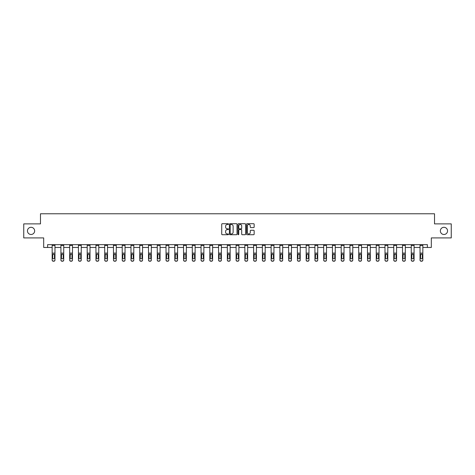<?xml version="1.0" encoding="UTF-8"?>
<svg xmlns="http://www.w3.org/2000/svg" width="475" height="475" viewBox="0 0 475 475"><rect width="100%" height="100%" fill="white"/><g stroke="black" fill="none" stroke-linecap="round" stroke-linejoin="round"><path stroke-width="0.71" d="M228.517 224.087A0.386 0.386 0 0 0 228.131 223.701L222.276 223.701A0.552 0.552 0 0 0 221.724 224.253L221.724 234.175A0.552 0.552 0 0 0 222.276 234.721L228.131 234.721A0.386 0.386 0 0 0 228.517 234.335A0.386 0.386 0 0 0 228.131 233.955L227.371 233.955A1.763 1.763 0 0 1 225.607 232.186L225.607 231.361A1.763 1.763 0 0 1 227.371 229.597L228.131 229.597A0.386 0.386 0 0 0 228.517 229.211A0.386 0.386 0 0 0 228.131 228.825L227.371 228.825A1.763 1.763 0 0 1 225.607 227.062L225.607 226.237A1.763 1.763 0 0 1 227.371 224.473L228.131 224.473A0.386 0.386 0 0 0 228.517 224.087M440.355 230.898A3.592 3.592 0 0 0 443.953 234.49A3.592 3.592 0 0 0 447.545 230.898A3.592 3.592 0 0 0 443.953 227.305A3.592 3.592 0 0 0 440.355 230.898M27.455 230.898A3.592 3.592 0 0 0 31.047 234.49A3.592 3.592 0 0 0 34.645 230.898A3.592 3.592 0 0 0 31.047 227.305A3.592 3.592 0 0 0 27.455 230.898M253.608 227.584A0.552 0.552 0 0 0 254.155 227.038L254.155 224.253A0.552 0.552 0 0 0 253.608 223.701L247.101 223.701A0.552 0.552 0 0 0 246.555 224.253L246.555 234.175A0.552 0.552 0 0 0 247.101 234.721L253.608 234.721A0.552 0.552 0 0 0 254.155 234.175L254.155 230.808A0.552 0.552 0 0 0 253.608 230.262L250.824 230.262A0.552 0.552 0 0 0 250.272 230.808L250.272 232.477A1.472 1.472 0 0 1 248.799 233.955A1.472 1.472 0 0 1 247.327 232.477L247.327 225.946A1.472 1.472 0 0 1 248.799 224.473A1.472 1.472 0 0 1 250.272 225.946L250.272 227.038A0.552 0.552 0 0 0 250.824 227.584L253.608 227.584M47.613 247.463L47.613 244.655L427.387 244.655L427.387 247.463L431.318 247.463L431.318 237.916L451.25 237.916L451.25 223.879L434.518 223.879L434.518 213.774L40.482 213.774L40.482 223.879L23.75 223.879L23.75 237.916L43.682 237.916L43.682 247.463L52.161 247.463M237.019 224.253A0.552 0.552 0 0 0 236.467 223.701L229.965 223.701A0.552 0.552 0 0 0 229.413 224.253L229.413 234.175A0.552 0.552 0 0 0 229.965 234.721L236.467 234.721A0.552 0.552 0 0 0 237.019 234.175L237.019 224.253M238.533 223.701L245.035 223.701A0.552 0.552 0 0 1 245.587 224.253L245.587 234.175A0.552 0.552 0 0 1 245.035 234.721L242.256 234.721A0.552 0.552 0 0 1 241.704 234.175L241.704 230.149A0.552 0.552 0 0 0 241.152 229.597L239.305 229.597A0.552 0.552 0 0 0 238.753 230.149L238.753 234.335A0.386 0.386 0 0 1 238.367 234.721A0.386 0.386 0 0 1 237.981 234.335L237.981 224.253A0.552 0.552 0 0 1 238.533 223.701M54.969 247.463L60.919 247.463M63.727 247.463L69.677 247.463M72.485 247.463L78.434 247.463M81.243 247.463L87.198 247.463M90.001 247.463L95.956 247.463M98.764 247.463L104.714 247.463M107.522 247.463L113.472 247.463M116.28 247.463L122.229 247.463M125.038 247.463L130.987 247.463M133.796 247.463L139.751 247.463M142.553 247.463L148.509 247.463M151.317 247.463L157.267 247.463M160.075 247.463L166.024 247.463M168.833 247.463L174.782 247.463M177.591 247.463L183.546 247.463M186.348 247.463L192.304 247.463M195.112 247.463L201.062 247.463M203.87 247.463L209.819 247.463M212.628 247.463L218.577 247.463M221.386 247.463L227.335 247.463M230.143 247.463L236.099 247.463M238.901 247.463L244.857 247.463M247.665 247.463L253.614 247.463M256.423 247.463L262.372 247.463M265.181 247.463L271.13 247.463M273.938 247.463L279.888 247.463M282.696 247.463L288.652 247.463M291.454 247.463L297.409 247.463M300.218 247.463L306.167 247.463M308.976 247.463L314.925 247.463M317.733 247.463L323.683 247.463M326.491 247.463L332.447 247.463M335.249 247.463L341.204 247.463M344.013 247.463L349.962 247.463M352.771 247.463L358.72 247.463M361.528 247.463L367.478 247.463M370.286 247.463L376.236 247.463M379.044 247.463L384.999 247.463M387.802 247.463L393.757 247.463M396.566 247.463L402.515 247.463M405.323 247.463L411.273 247.463M414.081 247.463L420.031 247.463M422.839 247.463L427.387 247.463M230.571 224.473A0.386 0.386 0 0 0 230.185 224.859L230.185 233.569A0.386 0.386 0 0 0 230.571 233.955L231.367 233.955A1.763 1.763 0 0 0 233.13 232.186L233.13 226.237A1.763 1.763 0 0 0 231.367 224.473L230.571 224.473M241.704 225.975A1.472 1.472 0 0 0 240.225 224.503A1.472 1.472 0 0 0 238.753 225.975L238.753 228.273A0.552 0.552 0 0 0 239.305 228.825L241.152 228.825A0.552 0.552 0 0 0 241.704 228.273L241.704 225.975M52.161 254.737L52.161 260.116A1.122 1.116 180 0 0 53.283 261.226L53.847 261.054A1.122 1.116 -0 0 0 54.969 259.938L54.969 260.116A1.122 1.116 180 0 1 53.847 261.226M54.465 257.931L54.465 254.974L54.465 257.931A0.897 0.891 180 0 1 53.562 258.822A0.897 0.891 180 0 0 54.465 257.931M52.666 258.109L52.666 257.931A0.897 0.891 180 0 0 53.562 258.822M52.666 257.931L52.767 254.558L53.562 254.072L54.364 254.558L53.562 254.072L52.666 254.903M52.161 259.938A1.122 1.116 -0 0 0 53.283 261.054L53.283 261.226A1.122 1.116 180 0 1 52.161 260.116L52.161 244.667L54.969 244.667L54.969 259.938M53.283 261.054L53.847 261.054M54.969 254.558L54.364 254.558L54.465 254.974M60.919 254.737L60.919 260.116A1.122 1.116 180 0 0 62.041 261.226L62.605 261.054A1.122 1.116 -0 0 0 63.727 259.938L63.727 260.116A1.122 1.116 180 0 1 62.605 261.226M63.223 257.931L63.223 254.974L63.223 257.931A0.897 0.891 180 0 1 62.32 258.822A0.897 0.891 180 0 0 63.223 257.931M61.423 258.109L61.423 257.931A0.897 0.891 180 0 0 62.32 258.822M61.423 257.931L61.524 254.558L62.32 254.072L63.122 254.558L62.32 254.072L61.423 254.903M69.677 254.737L69.677 260.116A1.122 1.116 180 0 0 70.799 261.226L71.363 261.054A1.122 1.116 -0 0 0 72.485 259.938L72.485 260.116A1.122 1.116 180 0 1 71.363 261.226M71.98 257.931L71.98 254.974L71.98 257.931A0.897 0.891 180 0 1 71.084 258.822A0.897 0.891 180 0 0 71.98 257.931M70.181 258.109L70.181 257.931A0.897 0.891 180 0 0 71.084 258.822M70.181 257.931L70.282 254.558L71.084 254.072L71.879 254.558L71.084 254.072L70.181 254.903M60.919 259.938A1.122 1.116 -0 0 0 62.041 261.054L62.041 261.226A1.122 1.116 180 0 1 60.919 260.116L60.919 244.667L63.727 244.667L63.727 259.938M62.041 261.054L62.605 261.054M63.727 254.558L63.122 254.558L63.223 254.974M69.677 259.938A1.122 1.116 -0 0 0 70.799 261.054L70.799 261.226A1.122 1.116 180 0 1 69.677 260.116L69.677 244.667L72.485 244.667L72.485 259.938M70.799 261.054L71.363 261.054M72.485 254.558L71.879 254.558L71.98 254.974M78.434 254.737L78.434 260.116A1.122 1.116 180 0 0 79.562 261.226L80.121 261.054A1.122 1.116 -0 0 0 81.243 259.938L81.243 260.116A1.122 1.116 180 0 1 80.121 261.226M80.738 257.931L80.738 254.974L80.738 257.931A0.897 0.891 180 0 1 79.842 258.822A0.897 0.891 180 0 0 80.738 257.931M78.945 258.109L78.945 257.931A0.897 0.891 180 0 0 79.842 258.822M78.945 257.931L79.04 254.558L79.842 254.072L80.637 254.558L79.842 254.072L78.945 254.903M87.198 254.737L87.198 260.116A1.122 1.116 180 0 0 88.32 261.226L88.878 261.054A1.122 1.116 -0 0 0 90.001 259.938L90.001 260.116A1.122 1.116 180 0 1 88.878 261.226M89.496 257.931L89.496 254.974L89.496 257.931A0.897 0.891 180 0 1 88.599 258.822A0.897 0.891 180 0 0 89.496 257.931M87.703 258.109L87.703 257.931A0.897 0.891 180 0 0 88.599 258.822M87.703 257.931L87.798 254.558L88.599 254.072L89.401 254.558L88.599 254.072L87.703 254.903M95.956 254.737L95.956 260.116A1.122 1.116 180 0 0 97.078 261.226L97.636 261.054A1.122 1.116 -0 0 0 98.764 259.938L98.764 260.116A1.122 1.116 180 0 1 97.636 261.226M98.254 257.931L98.254 254.974L98.254 257.931A0.897 0.891 180 0 1 97.357 258.822A0.897 0.891 180 0 0 98.254 257.931M96.461 258.109L96.461 257.931A0.897 0.891 180 0 0 97.357 258.822M96.461 257.931L96.562 254.558L97.357 254.072L98.159 254.558L97.357 254.072L96.461 254.903M78.434 259.938A1.122 1.116 -0 0 0 79.562 261.054L79.562 261.226A1.122 1.116 180 0 1 78.434 260.116L78.434 244.667L81.243 244.667L81.243 259.938M79.562 261.054L80.121 261.054M81.243 254.558L80.637 254.558L80.738 254.974M87.198 259.938A1.122 1.116 -0 0 0 88.32 261.054L88.32 261.226A1.122 1.116 180 0 1 87.198 260.116L87.198 244.667L90.001 244.667L90.001 259.938M88.32 261.054L88.878 261.054M90.001 254.558L89.401 254.558L89.496 254.974M95.956 259.938A1.122 1.116 -0 0 0 97.078 261.054L97.078 261.226A1.122 1.116 180 0 1 95.956 260.116L95.956 244.667L98.764 244.667L98.764 259.938M97.078 261.054L97.636 261.054M98.764 254.558L98.159 254.558L98.254 254.974M104.714 254.737L104.714 260.116A1.122 1.116 180 0 0 105.836 261.226A1.122 1.116 180 0 1 104.714 260.116L104.714 244.667L107.522 244.667L107.522 260.116A1.122 1.116 180 0 1 106.4 261.226L106.4 261.054A1.122 1.116 -0 0 0 107.522 259.938M104.714 259.938A1.122 1.116 -0 0 0 105.836 261.054L106.4 261.226M105.836 261.054L106.4 261.054M107.522 254.558L106.917 254.558L107.018 257.931A0.897 0.891 180 0 1 106.115 258.822A0.897 0.891 180 0 1 105.218 257.931L105.319 254.558L106.115 254.072L106.917 254.558L106.115 254.072L105.218 254.903M113.472 254.737L113.472 260.116A1.122 1.116 180 0 0 114.594 261.226A1.122 1.116 180 0 1 113.472 260.116L113.472 244.667L116.28 244.667L116.28 260.116A1.122 1.116 180 0 1 115.158 261.226L115.158 261.054A1.122 1.116 -0 0 0 116.28 259.938M113.472 259.938A1.122 1.116 -0 0 0 114.594 261.054L115.158 261.226M114.594 261.054L115.158 261.054M116.28 254.558L115.674 254.558L115.775 257.931A0.897 0.891 180 0 1 114.879 258.822A0.897 0.891 180 0 1 113.976 257.931L114.077 254.558L114.879 254.072L115.674 254.558L114.879 254.072L113.976 254.903M122.229 254.737L122.229 260.116A1.122 1.116 180 0 0 123.352 261.226A1.122 1.116 180 0 1 122.229 260.116L122.229 244.667L125.038 244.667L125.038 260.116A1.122 1.116 180 0 1 123.916 261.226L123.916 261.054A1.122 1.116 -0 0 0 125.038 259.938M122.229 259.938A1.122 1.116 -0 0 0 123.352 261.054L123.916 261.226M123.352 261.054L123.916 261.054M125.038 254.558L124.432 254.558L124.533 257.931A0.897 0.891 180 0 1 123.637 258.822A0.897 0.891 180 0 1 122.734 257.931L122.835 254.558L123.637 254.072L124.432 254.558L123.637 254.072L122.734 254.903M130.987 254.737L130.987 260.116A1.122 1.116 180 0 0 132.115 261.226A1.122 1.116 180 0 1 130.987 260.116L130.987 244.667L133.796 244.667L133.796 260.116A1.122 1.116 180 0 1 132.673 261.226L132.673 261.054A1.122 1.116 -0 0 0 133.796 259.938M130.987 259.938A1.122 1.116 -0 0 0 132.115 261.054L132.673 261.226M132.115 261.054L132.673 261.054M133.796 254.558L133.19 254.558L133.291 257.931A0.897 0.891 180 0 1 132.394 258.822A0.897 0.891 180 0 1 131.498 257.931L131.593 254.558L132.394 254.072L133.19 254.558L132.394 254.072L131.498 254.903M139.751 254.737L139.751 260.116A1.122 1.116 180 0 0 140.873 261.226A1.122 1.116 180 0 1 139.751 260.116L139.751 244.667L142.553 244.667L142.553 260.116A1.122 1.116 180 0 1 141.431 261.226L141.431 261.054A1.122 1.116 -0 0 0 142.553 259.938M139.751 259.938A1.122 1.116 -0 0 0 140.873 261.054L141.431 261.226M140.873 261.054L141.431 261.054M142.553 254.558L141.954 254.558L142.049 257.931A0.897 0.891 180 0 1 141.152 258.822A0.897 0.891 180 0 1 140.256 257.931L140.357 254.558L141.152 254.072L141.954 254.558L141.152 254.072L140.256 254.903M148.509 254.737L148.509 260.116A1.122 1.116 180 0 0 149.631 261.226A1.122 1.116 180 0 1 148.509 260.116L148.509 244.667L151.317 244.667L151.317 260.116A1.122 1.116 180 0 1 150.195 261.226L150.195 261.054A1.122 1.116 -0 0 0 151.317 259.938M148.509 259.938A1.122 1.116 -0 0 0 149.631 261.054L150.195 261.226M149.631 261.054L150.195 261.054M151.317 254.558L150.712 254.558L150.812 257.931A0.897 0.891 180 0 1 149.91 258.822A0.897 0.891 180 0 1 149.013 257.931L149.114 254.558L149.91 254.072L150.712 254.558L149.91 254.072L149.013 254.903M157.267 254.737L157.267 260.116A1.122 1.116 180 0 0 158.389 261.226A1.122 1.116 180 0 1 157.267 260.116L157.267 244.667L160.075 244.667L160.075 260.116A1.122 1.116 180 0 1 158.953 261.226L158.953 261.054A1.122 1.116 -0 0 0 160.075 259.938M157.267 259.938A1.122 1.116 -0 0 0 158.389 261.054L158.953 261.226M158.389 261.054L158.953 261.054M160.075 254.558L159.469 254.558L159.57 257.931A0.897 0.891 180 0 1 158.668 258.822A0.897 0.891 180 0 1 157.771 257.931L157.872 254.558L158.668 254.072L159.469 254.558L158.668 254.072L157.771 254.903M166.024 254.737L166.024 260.116A1.122 1.116 180 0 0 167.147 261.226A1.122 1.116 180 0 1 166.024 260.116L166.024 244.667L168.833 244.667L168.833 260.116A1.122 1.116 180 0 1 167.711 261.226L167.711 261.054A1.122 1.116 -0 0 0 168.833 259.938M166.024 259.938A1.122 1.116 -0 0 0 167.147 261.054L167.711 261.226M167.147 261.054L167.711 261.054M168.833 254.558L168.227 254.558L168.328 257.931A0.897 0.891 180 0 1 167.432 258.822A0.897 0.891 180 0 1 166.529 257.931L166.63 254.558L167.432 254.072L168.227 254.558L167.432 254.072L166.529 254.903M174.782 254.737L174.782 260.116A1.122 1.116 180 0 0 175.904 261.226A1.122 1.116 180 0 1 174.782 260.116L174.782 244.667L177.591 244.667L177.591 260.116A1.122 1.116 180 0 1 176.468 261.226L176.468 261.054A1.122 1.116 -0 0 0 177.591 259.938M174.782 259.938A1.122 1.116 -0 0 0 175.904 261.054L176.468 261.226M175.904 261.054L176.468 261.054M177.591 254.558L176.985 254.558L177.086 257.931A0.897 0.891 180 0 1 176.189 258.822A0.897 0.891 180 0 1 175.287 257.931L175.388 254.558L176.189 254.072L176.985 254.558L176.189 254.072L175.287 254.903M183.546 254.737L183.546 260.116A1.122 1.116 180 0 0 184.668 261.226A1.122 1.116 180 0 1 183.546 260.116L183.546 244.667L186.348 244.667L186.348 260.116A1.122 1.116 180 0 1 185.226 261.226L185.226 261.054A1.122 1.116 -0 0 0 186.348 259.938M183.546 259.938A1.122 1.116 -0 0 0 184.668 261.054L185.226 261.226M184.668 261.054L185.226 261.054M186.348 254.558L185.743 254.558L185.844 257.931A0.897 0.891 180 0 1 184.947 258.822A0.897 0.891 180 0 1 184.051 257.931L184.146 254.558L184.947 254.072L185.743 254.558L184.947 254.072L184.051 254.903M192.304 254.737L192.304 260.116A1.122 1.116 180 0 0 193.426 261.226A1.122 1.116 180 0 1 192.304 260.116L192.304 244.667L195.112 244.667L195.112 260.116A1.122 1.116 180 0 1 193.984 261.226L193.984 261.054A1.122 1.116 -0 0 0 195.112 259.938M192.304 259.938A1.122 1.116 -0 0 0 193.426 261.054L193.984 261.226M193.426 261.054L193.984 261.054M195.112 254.558L194.507 254.558L194.602 257.931A0.897 0.891 180 0 1 193.705 258.822A0.897 0.891 180 0 1 192.808 257.931L192.909 254.558L193.705 254.072L194.507 254.558L193.705 254.072L192.808 254.903M201.062 254.737L201.062 260.116A1.122 1.116 180 0 0 202.184 261.226A1.122 1.116 180 0 1 201.062 260.116L201.062 244.667L203.87 244.667L203.87 260.116A1.122 1.116 180 0 1 202.748 261.226L202.748 261.054A1.122 1.116 -0 0 0 203.87 259.938M201.062 259.938A1.122 1.116 -0 0 0 202.184 261.054L202.748 261.226M202.184 261.054L202.748 261.054M203.87 254.558L203.264 254.558L203.365 257.931A0.897 0.891 180 0 1 202.463 258.822A0.897 0.891 180 0 1 201.566 257.931L201.667 254.558L202.463 254.072L203.264 254.558L202.463 254.072L201.566 254.903M209.819 254.737L209.819 260.116A1.122 1.116 180 0 0 210.942 261.226A1.122 1.116 180 0 1 209.819 260.116L209.819 244.667L212.628 244.667L212.628 260.116A1.122 1.116 180 0 1 211.506 261.226L211.506 261.054A1.122 1.116 -0 0 0 212.628 259.938M209.819 259.938A1.122 1.116 -0 0 0 210.942 261.054L211.506 261.226M210.942 261.054L211.506 261.054M212.628 254.558L212.022 254.558L212.123 257.931A0.897 0.891 180 0 1 211.221 258.822A0.897 0.891 180 0 1 210.324 257.931L210.425 254.558L211.221 254.072L212.022 254.558L211.221 254.072L210.324 254.903M218.577 254.737L218.577 260.116A1.122 1.116 180 0 0 219.699 261.226A1.122 1.116 180 0 1 218.577 260.116L218.577 244.667L221.386 244.667L221.386 260.116A1.122 1.116 180 0 1 220.263 261.226L220.263 261.054A1.122 1.116 -0 0 0 221.386 259.938M218.577 259.938A1.122 1.116 -0 0 0 219.699 261.054L220.263 261.226M219.699 261.054L220.263 261.054M221.386 254.558L220.78 254.558L220.881 257.931A0.897 0.891 180 0 1 219.984 258.822A0.897 0.891 180 0 1 219.082 257.931L219.183 254.558L219.984 254.072L220.78 254.558L219.984 254.072L219.082 254.903M227.335 254.737L227.335 260.116A1.122 1.116 180 0 0 228.463 261.226A1.122 1.116 180 0 1 227.335 260.116L227.335 244.667L230.143 244.667L230.143 260.116A1.122 1.116 180 0 1 229.021 261.226L229.021 261.054A1.122 1.116 -0 0 0 230.143 259.938M227.335 259.938A1.122 1.116 -0 0 0 228.463 261.054L229.021 261.226M228.463 261.054L229.021 261.054M230.143 254.558L229.538 254.558L229.639 257.931A0.897 0.891 180 0 1 228.742 258.822A0.897 0.891 180 0 1 227.846 257.931L227.941 254.558L228.742 254.072L229.538 254.558L228.742 254.072L227.846 254.903M236.099 254.737L236.099 260.116A1.122 1.116 180 0 0 237.221 261.226A1.122 1.116 180 0 1 236.099 260.116L236.099 244.667L238.901 244.667L238.901 260.116A1.122 1.116 180 0 1 237.779 261.226L237.779 261.054A1.122 1.116 -0 0 0 238.901 259.938M236.099 259.938A1.122 1.116 -0 0 0 237.221 261.054L237.779 261.226M237.221 261.054L237.779 261.054M238.901 254.558L238.302 254.558L238.397 257.931A0.897 0.891 180 0 1 237.5 258.822A0.897 0.891 180 0 1 236.603 257.931L236.698 254.558L237.5 254.072L238.302 254.558L237.5 254.072L236.603 254.903M106.115 258.822A0.897 0.891 180 0 0 107.018 257.931L107.018 254.974M114.879 258.822A0.897 0.891 180 0 0 115.775 257.931L115.775 254.974M123.637 258.822A0.897 0.891 180 0 0 124.533 257.931L124.533 254.974M132.394 258.822A0.897 0.891 180 0 0 133.291 257.931L133.291 254.974M141.152 258.822A0.897 0.891 180 0 0 142.049 257.931L142.049 254.974M149.91 258.822A0.897 0.891 180 0 0 150.812 257.931L150.812 254.974M158.668 258.822A0.897 0.891 180 0 0 159.57 257.931L159.57 254.974M167.432 258.822A0.897 0.891 180 0 0 168.328 257.931L168.328 254.974M176.189 258.822A0.897 0.891 180 0 0 177.086 257.931L177.086 254.974M184.947 258.822A0.897 0.891 180 0 0 185.844 257.931L185.844 254.974M193.705 258.822A0.897 0.891 180 0 0 194.602 257.931L194.602 254.974M202.463 258.822A0.897 0.891 180 0 0 203.365 257.931L203.365 254.974M211.221 258.822A0.897 0.891 180 0 0 212.123 257.931L212.123 254.974M219.984 258.822A0.897 0.891 180 0 0 220.881 257.931L220.881 254.974M228.742 258.822A0.897 0.891 180 0 0 229.639 257.931L229.639 254.974M237.5 258.822A0.897 0.891 180 0 0 238.397 257.931L238.397 254.974M244.857 254.737L244.857 260.116A1.122 1.116 180 0 0 245.979 261.226L246.537 261.054A1.122 1.116 -0 0 0 247.665 259.938L247.665 260.116A1.122 1.116 180 0 1 246.537 261.226M247.154 257.931L247.154 254.974L247.154 257.931A0.897 0.891 180 0 1 246.258 258.822A0.897 0.891 180 0 0 247.154 257.931M245.361 258.109L245.361 257.931A0.897 0.891 180 0 0 246.258 258.822M245.361 257.931L245.462 254.558L246.258 254.072L247.059 254.558L246.258 254.072L245.361 254.903M253.614 254.737L253.614 260.116A1.122 1.116 180 0 0 254.737 261.226L255.301 261.054A1.122 1.116 -0 0 0 256.423 259.938L256.423 260.116A1.122 1.116 180 0 1 255.301 261.226M255.918 257.931L255.918 254.974L255.918 257.931A0.897 0.891 180 0 1 255.016 258.822A0.897 0.891 180 0 0 255.918 257.931M254.119 258.109L254.119 257.931A0.897 0.891 180 0 0 255.016 258.822M254.119 257.931L254.22 254.558L255.016 254.072L255.817 254.558L255.016 254.072L254.119 254.903M262.372 254.737L262.372 260.116A1.122 1.116 180 0 0 263.494 261.226L264.058 261.054A1.122 1.116 -0 0 0 265.181 259.938L265.181 260.116A1.122 1.116 180 0 1 264.058 261.226M264.676 257.931L264.676 254.974L264.676 257.931A0.897 0.891 180 0 1 263.779 258.822A0.897 0.891 180 0 0 264.676 257.931M262.877 258.109L262.877 257.931A0.897 0.891 180 0 0 263.779 258.822M262.877 257.931L262.978 254.558L263.779 254.072L264.575 254.558L263.779 254.072L262.877 254.903M271.13 254.737L271.13 260.116A1.122 1.116 180 0 0 272.252 261.226L272.816 261.054A1.122 1.116 -0 0 0 273.938 259.938L273.938 260.116A1.122 1.116 180 0 1 272.816 261.226M273.434 257.931L273.434 254.974L273.434 257.931A0.897 0.891 180 0 1 272.537 258.822A0.897 0.891 180 0 0 273.434 257.931M271.635 258.109L271.635 257.931A0.897 0.891 180 0 0 272.537 258.822M271.635 257.931L271.736 254.558L272.537 254.072L273.333 254.558L272.537 254.072L271.635 254.903M244.857 259.938A1.122 1.116 -0 0 0 245.979 261.054L245.979 261.226A1.122 1.116 180 0 1 244.857 260.116L244.857 244.667L247.665 244.667L247.665 259.938M245.979 261.054L246.537 261.054M247.665 254.558L247.059 254.558L247.154 254.974M253.614 259.938A1.122 1.116 -0 0 0 254.737 261.054L254.737 261.226A1.122 1.116 180 0 1 253.614 260.116L253.614 244.667L256.423 244.667L256.423 259.938M254.737 261.054L255.301 261.054M256.423 254.558L255.817 254.558L255.918 254.974M262.372 259.938A1.122 1.116 -0 0 0 263.494 261.054L263.494 261.226A1.122 1.116 180 0 1 262.372 260.116L262.372 244.667L265.181 244.667L265.181 259.938M263.494 261.054L264.058 261.054M265.181 254.558L264.575 254.558L264.676 254.974M271.13 259.938A1.122 1.116 -0 0 0 272.252 261.054L272.252 261.226A1.122 1.116 180 0 1 271.13 260.116L271.13 244.667L273.938 244.667L273.938 259.938M272.252 261.054L272.816 261.054M273.938 254.558L273.333 254.558L273.434 254.974M279.888 254.737L279.888 260.116A1.122 1.116 180 0 0 281.016 261.226L281.574 261.054A1.122 1.116 -0 0 0 282.696 259.938L282.696 260.116A1.122 1.116 180 0 1 281.574 261.226M282.192 257.931L282.192 254.974L282.192 257.931A0.897 0.891 180 0 1 281.295 258.822A0.897 0.891 180 0 0 282.192 257.931M280.398 258.109L280.398 257.931A0.897 0.891 180 0 0 281.295 258.822M280.398 257.931L280.493 254.558L281.295 254.072L282.091 254.558L281.295 254.072L280.398 254.903M288.652 254.737L288.652 260.116A1.122 1.116 180 0 0 289.774 261.226L290.332 261.054A1.122 1.116 -0 0 0 291.454 259.938L291.454 260.116A1.122 1.116 180 0 1 290.332 261.226M290.949 257.931L290.949 254.974L290.949 257.931A0.897 0.891 180 0 1 290.053 258.822A0.897 0.891 180 0 0 290.949 257.931M289.156 258.109L289.156 257.931A0.897 0.891 180 0 0 290.053 258.822M289.156 257.931L289.257 254.558L290.053 254.072L290.854 254.558L290.053 254.072L289.156 254.903M297.409 254.737L297.409 260.116A1.122 1.116 180 0 0 298.532 261.226L299.096 261.054A1.122 1.116 -0 0 0 300.218 259.938L300.218 260.116A1.122 1.116 180 0 1 299.096 261.226M299.713 257.931L299.713 254.974L299.713 257.931A0.897 0.891 180 0 1 298.811 258.822A0.897 0.891 180 0 0 299.713 257.931M297.914 258.109L297.914 257.931A0.897 0.891 180 0 0 298.811 258.822M297.914 257.931L298.015 254.558L298.811 254.072L299.612 254.558L298.811 254.072L297.914 254.903M306.167 254.737L306.167 260.116A1.122 1.116 180 0 0 307.289 261.226L307.853 261.054A1.122 1.116 -0 0 0 308.976 259.938L308.976 260.116A1.122 1.116 180 0 1 307.853 261.226M308.471 257.931L308.471 254.974L308.471 257.931A0.897 0.891 180 0 1 307.568 258.822A0.897 0.891 180 0 0 308.471 257.931M306.672 258.109L306.672 257.931A0.897 0.891 180 0 0 307.568 258.822M306.672 257.931L306.773 254.558L307.568 254.072L308.37 254.558L307.568 254.072L306.672 254.903M314.925 254.737L314.925 260.116A1.122 1.116 180 0 0 316.047 261.226L316.611 261.054A1.122 1.116 -0 0 0 317.733 259.938L317.733 260.116A1.122 1.116 180 0 1 316.611 261.226M317.229 257.931L317.229 254.974L317.229 257.931A0.897 0.891 180 0 1 316.332 258.822A0.897 0.891 180 0 0 317.229 257.931M315.43 258.109L315.43 257.931A0.897 0.891 180 0 0 316.332 258.822M315.43 257.931L315.531 254.558L316.332 254.072L317.128 254.558L316.332 254.072L315.43 254.903M323.683 254.737L323.683 260.116A1.122 1.116 180 0 0 324.805 261.226L325.369 261.054A1.122 1.116 -0 0 0 326.491 259.938L326.491 260.116A1.122 1.116 180 0 1 325.369 261.226M325.987 257.931L325.987 254.974L325.987 257.931A0.897 0.891 180 0 1 325.09 258.822A0.897 0.891 180 0 0 325.987 257.931M324.188 258.109L324.188 257.931A0.897 0.891 180 0 0 325.09 258.822M324.188 257.931L324.288 254.558L325.09 254.072L325.886 254.558L325.09 254.072L324.188 254.903M332.447 254.737L332.447 260.116A1.122 1.116 180 0 0 333.569 261.226L334.127 261.054A1.122 1.116 -0 0 0 335.249 259.938L335.249 260.116A1.122 1.116 180 0 1 334.127 261.226M334.744 257.931L334.744 254.974L334.744 257.931A0.897 0.891 180 0 1 333.848 258.822A0.897 0.891 180 0 0 334.744 257.931M332.951 258.109L332.951 257.931A0.897 0.891 180 0 0 333.848 258.822M332.951 257.931L333.046 254.558L333.848 254.072L334.643 254.558L333.848 254.072L332.951 254.903M341.204 254.737L341.204 260.116A1.122 1.116 180 0 0 342.327 261.226L342.885 261.054A1.122 1.116 -0 0 0 344.013 259.938L344.013 260.116A1.122 1.116 180 0 1 342.885 261.226M343.502 257.931L343.502 254.974L343.502 257.931A0.897 0.891 180 0 1 342.606 258.822A0.897 0.891 180 0 0 343.502 257.931M341.709 258.109L341.709 257.931A0.897 0.891 180 0 0 342.606 258.822M341.709 257.931L341.81 254.558L342.606 254.072L343.407 254.558L342.606 254.072L341.709 254.903M279.888 259.938A1.122 1.116 -0 0 0 281.016 261.054L281.016 261.226A1.122 1.116 180 0 1 279.888 260.116L279.888 244.667L282.696 244.667L282.696 259.938M281.016 261.054L281.574 261.054M282.696 254.558L282.091 254.558L282.192 254.974M288.652 259.938A1.122 1.116 -0 0 0 289.774 261.054L289.774 261.226A1.122 1.116 180 0 1 288.652 260.116L288.652 244.667L291.454 244.667L291.454 259.938M289.774 261.054L290.332 261.054M291.454 254.558L290.854 254.558L290.949 254.974M297.409 259.938A1.122 1.116 -0 0 0 298.532 261.054L298.532 261.226A1.122 1.116 180 0 1 297.409 260.116L297.409 244.667L300.218 244.667L300.218 259.938M298.532 261.054L299.096 261.054M300.218 254.558L299.612 254.558L299.713 254.974M306.167 259.938A1.122 1.116 -0 0 0 307.289 261.054L307.289 261.226A1.122 1.116 180 0 1 306.167 260.116L306.167 244.667L308.976 244.667L308.976 259.938M307.289 261.054L307.853 261.054M308.976 254.558L308.37 254.558L308.471 254.974M314.925 259.938A1.122 1.116 -0 0 0 316.047 261.054L316.047 261.226A1.122 1.116 180 0 1 314.925 260.116L314.925 244.667L317.733 244.667L317.733 259.938M316.047 261.054L316.611 261.054M317.733 254.558L317.128 254.558L317.229 254.974M323.683 259.938A1.122 1.116 -0 0 0 324.805 261.054L324.805 261.226A1.122 1.116 180 0 1 323.683 260.116L323.683 244.667L326.491 244.667L326.491 259.938M324.805 261.054L325.369 261.054M326.491 254.558L325.886 254.558L325.987 254.974M332.447 259.938A1.122 1.116 -0 0 0 333.569 261.054L333.569 261.226A1.122 1.116 180 0 1 332.447 260.116L332.447 244.667L335.249 244.667L335.249 259.938M333.569 261.054L334.127 261.054M335.249 254.558L334.643 254.558L334.744 254.974M341.204 259.938A1.122 1.116 -0 0 0 342.327 261.054L342.327 261.226A1.122 1.116 180 0 1 341.204 260.116L341.204 244.667L344.013 244.667L344.013 259.938M342.327 261.054L342.885 261.054M344.013 254.558L343.407 254.558L343.502 254.974M349.962 254.737L349.962 260.116A1.122 1.116 180 0 0 351.084 261.226L351.648 261.054A1.122 1.116 -0 0 0 352.771 259.938L352.771 260.116A1.122 1.116 180 0 1 351.648 261.226M352.266 257.931L352.266 254.974L352.266 257.931A0.897 0.891 180 0 1 351.363 258.822A0.897 0.891 180 0 0 352.266 257.931M350.467 258.109L350.467 257.931A0.897 0.891 180 0 0 351.363 258.822M350.467 257.931L350.568 254.558L351.363 254.072L352.165 254.558L351.363 254.072L350.467 254.903M349.962 259.938A1.122 1.116 -0 0 0 351.084 261.054L351.084 261.226A1.122 1.116 180 0 1 349.962 260.116L349.962 244.667L352.771 244.667L352.771 259.938M351.084 261.054L351.648 261.054M352.771 254.558L352.165 254.558L352.266 254.974M358.72 254.737L358.72 260.116A1.122 1.116 180 0 0 359.842 261.226L360.406 261.054A1.122 1.116 -0 0 0 361.528 259.938L361.528 260.116A1.122 1.116 180 0 1 360.406 261.226M361.024 257.931L361.024 254.974L361.024 257.931A0.897 0.891 180 0 1 360.121 258.822A0.897 0.891 180 0 0 361.024 257.931M359.225 258.109L359.225 257.931A0.897 0.891 180 0 0 360.121 258.822M359.225 257.931L359.326 254.558L360.121 254.072L360.923 254.558L360.121 254.072L359.225 254.903M358.72 259.938A1.122 1.116 -0 0 0 359.842 261.054L359.842 261.226A1.122 1.116 180 0 1 358.72 260.116L358.72 244.667L361.528 244.667L361.528 259.938M359.842 261.054L360.406 261.054M361.528 254.558L360.923 254.558L361.024 254.974M367.478 254.737L367.478 260.116A1.122 1.116 180 0 0 368.6 261.226L369.164 261.054A1.122 1.116 -0 0 0 370.286 259.938L370.286 260.116A1.122 1.116 180 0 1 369.164 261.226M369.782 257.931L369.782 254.974L369.782 257.931A0.897 0.891 180 0 1 368.885 258.822A0.897 0.891 180 0 0 369.782 257.931M367.983 258.109L367.983 257.931A0.897 0.891 180 0 0 368.885 258.822M367.983 257.931L368.083 254.558L368.885 254.072L369.681 254.558L368.885 254.072L367.983 254.903M367.478 259.938A1.122 1.116 -0 0 0 368.6 261.054L368.6 261.226A1.122 1.116 180 0 1 367.478 260.116L367.478 244.667L370.286 244.667L370.286 259.938M368.6 261.054L369.164 261.054M370.286 254.558L369.681 254.558L369.782 254.974M376.236 254.737L376.236 260.116A1.122 1.116 180 0 0 377.364 261.226L377.922 261.054A1.122 1.116 -0 0 0 379.044 259.938L379.044 260.116A1.122 1.116 180 0 1 377.922 261.226M378.539 257.931L378.539 254.974L378.539 257.931A0.897 0.891 180 0 1 377.643 258.822A0.897 0.891 180 0 0 378.539 257.931M376.746 258.109L376.746 257.931A0.897 0.891 180 0 0 377.643 258.822M376.746 257.931L376.841 254.558L377.643 254.072L378.438 254.558L377.643 254.072L376.746 254.903M376.236 259.938A1.122 1.116 -0 0 0 377.364 261.054L377.364 261.226A1.122 1.116 180 0 1 376.236 260.116L376.236 244.667L379.044 244.667L379.044 259.938M377.364 261.054L377.922 261.054M379.044 254.558L378.438 254.558L378.539 254.974M384.999 254.737L384.999 260.116A1.122 1.116 180 0 0 386.122 261.226L386.68 261.054A1.122 1.116 -0 0 0 387.802 259.938L387.802 260.116A1.122 1.116 180 0 1 386.68 261.226M387.297 257.931L387.297 254.974L387.297 257.931A0.897 0.891 180 0 1 386.401 258.822A0.897 0.891 180 0 0 387.297 257.931M385.504 258.109L385.504 257.931A0.897 0.891 180 0 0 386.401 258.822M385.504 257.931L385.599 254.558L386.401 254.072L387.202 254.558L386.401 254.072L385.504 254.903M384.999 259.938A1.122 1.116 -0 0 0 386.122 261.054L386.122 261.226A1.122 1.116 180 0 1 384.999 260.116L384.999 244.667L387.802 244.667L387.802 259.938M386.122 261.054L386.68 261.054M387.802 254.558L387.202 254.558L387.297 254.974M393.757 254.737L393.757 260.116A1.122 1.116 180 0 0 394.879 261.226L395.438 261.054A1.122 1.116 -0 0 0 396.566 259.938L396.566 260.116A1.122 1.116 180 0 1 395.438 261.226M396.055 257.931L396.055 254.974L396.055 257.931A0.897 0.891 180 0 1 395.158 258.822A0.897 0.891 180 0 0 396.055 257.931M394.262 258.109L394.262 257.931A0.897 0.891 180 0 0 395.158 258.822M394.262 257.931L394.363 254.558L395.158 254.072L395.96 254.558L395.158 254.072L394.262 254.903M393.757 259.938A1.122 1.116 -0 0 0 394.879 261.054L394.879 261.226A1.122 1.116 180 0 1 393.757 260.116L393.757 244.667L396.566 244.667L396.566 259.938M394.879 261.054L395.438 261.054M396.566 254.558L395.96 254.558L396.055 254.974M402.515 254.737L402.515 260.116A1.122 1.116 180 0 0 403.637 261.226L404.201 261.054A1.122 1.116 -0 0 0 405.323 259.938L405.323 260.116A1.122 1.116 180 0 1 404.201 261.226M404.819 257.931L404.819 254.974L404.819 257.931A0.897 0.891 180 0 1 403.916 258.822A0.897 0.891 180 0 0 404.819 257.931M403.02 258.109L403.02 257.931A0.897 0.891 180 0 0 403.916 258.822M403.02 257.931L403.121 254.558L403.916 254.072L404.718 254.558L403.916 254.072L403.02 254.903M402.515 259.938A1.122 1.116 -0 0 0 403.637 261.054L403.637 261.226A1.122 1.116 180 0 1 402.515 260.116L402.515 244.667L405.323 244.667L405.323 259.938M403.637 261.054L404.201 261.054M405.323 254.558L404.718 254.558L404.819 254.974M411.273 254.737L411.273 260.116A1.122 1.116 180 0 0 412.395 261.226L412.959 261.054A1.122 1.116 -0 0 0 414.081 259.938L414.081 260.116A1.122 1.116 180 0 1 412.959 261.226M413.577 257.931L413.577 254.974L413.577 257.931A0.897 0.891 180 0 1 412.68 258.822A0.897 0.891 180 0 0 413.577 257.931M411.777 258.109L411.777 257.931A0.897 0.891 180 0 0 412.68 258.822M411.777 257.931L411.878 254.558L412.68 254.072L413.476 254.558L412.68 254.072L411.777 254.903M411.273 259.938A1.122 1.116 -0 0 0 412.395 261.054L412.395 261.226A1.122 1.116 180 0 1 411.273 260.116L411.273 244.667L414.081 244.667L414.081 259.938M412.395 261.054L412.959 261.054M414.081 254.558L413.476 254.558L413.577 254.974M420.031 254.737L420.031 260.116A1.122 1.116 180 0 0 421.153 261.226L421.717 261.054A1.122 1.116 -0 0 0 422.839 259.938L422.839 260.116A1.122 1.116 180 0 1 421.717 261.226M422.334 257.931L422.334 254.974L422.334 257.931A0.897 0.891 180 0 1 421.438 258.822A0.897 0.891 180 0 0 422.334 257.931M420.535 258.109L420.535 257.931A0.897 0.891 180 0 0 421.438 258.822M420.535 257.931L420.636 254.558L421.438 254.072L422.233 254.558L421.438 254.072L420.535 254.903M420.031 259.938A1.122 1.116 -0 0 0 421.153 261.054L421.153 261.226A1.122 1.116 180 0 1 420.031 260.116L420.031 244.667L422.839 244.667L422.839 259.938M421.153 261.054L421.717 261.054M422.839 254.558L422.233 254.558L422.334 254.974M52.161 254.558L52.767 254.558M52.161 253.11L54.969 253.11M52.161 245.433L54.969 245.433M60.919 254.558L61.524 254.558M60.919 253.11L63.727 253.11M60.919 245.433L63.727 245.433M69.677 254.558L70.282 254.558M69.677 253.11L72.485 253.11M69.677 245.433L72.485 245.433M78.434 254.558L79.04 254.558M78.434 253.11L81.243 253.11M78.434 245.433L81.243 245.433M87.198 254.558L87.798 254.558M87.198 253.11L90.001 253.11M87.198 245.433L90.001 245.433M95.956 254.558L96.562 254.558M95.956 253.11L98.764 253.11M95.956 245.433L98.764 245.433M104.714 254.558L105.319 254.558M104.714 253.11L107.522 253.11M104.714 245.433L107.522 245.433M113.472 254.558L114.077 254.558M113.472 253.11L116.28 253.11M113.472 245.433L116.28 245.433M122.229 254.558L122.835 254.558M122.229 253.11L125.038 253.11M122.229 245.433L125.038 245.433M130.987 254.558L131.593 254.558M130.987 253.11L133.796 253.11M130.987 245.433L133.796 245.433M139.751 254.558L140.357 254.558M139.751 253.11L142.553 253.11M139.751 245.433L142.553 245.433M148.509 254.558L149.114 254.558M148.509 253.11L151.317 253.11M148.509 245.433L151.317 245.433M157.267 254.558L157.872 254.558M157.267 253.11L160.075 253.11M157.267 245.433L160.075 245.433M166.024 254.558L166.63 254.558M166.024 253.11L168.833 253.11M166.024 245.433L168.833 245.433M174.782 254.558L175.388 254.558M174.782 253.11L177.591 253.11M174.782 245.433L177.591 245.433M183.546 254.558L184.146 254.558M183.546 253.11L186.348 253.11M183.546 245.433L186.348 245.433M192.304 254.558L192.909 254.558M192.304 253.11L195.112 253.11M192.304 245.433L195.112 245.433M201.062 254.558L201.667 254.558M201.062 253.11L203.87 253.11M201.062 245.433L203.87 245.433M209.819 254.558L210.425 254.558M209.819 253.11L212.628 253.11M209.819 245.433L212.628 245.433M218.577 254.558L219.183 254.558M218.577 253.11L221.386 253.11M218.577 245.433L221.386 245.433M227.335 254.558L227.941 254.558M227.335 253.11L230.143 253.11M227.335 245.433L230.143 245.433M236.099 254.558L236.698 254.558M236.099 253.11L238.901 253.11M236.099 245.433L238.901 245.433M244.857 254.558L245.462 254.558M244.857 253.11L247.665 253.11M244.857 245.433L247.665 245.433M253.614 254.558L254.22 254.558M253.614 253.11L256.423 253.11M253.614 245.433L256.423 245.433M262.372 254.558L262.978 254.558M262.372 253.11L265.181 253.11M262.372 245.433L265.181 245.433M271.13 254.558L271.736 254.558M271.13 253.11L273.938 253.11M271.13 245.433L273.938 245.433M279.888 254.558L280.493 254.558M279.888 253.11L282.696 253.11M279.888 245.433L282.696 245.433M288.652 254.558L289.257 254.558M288.652 253.11L291.454 253.11M288.652 245.433L291.454 245.433M297.409 254.558L298.015 254.558M297.409 253.11L300.218 253.11M297.409 245.433L300.218 245.433M306.167 254.558L306.773 254.558M306.167 253.11L308.976 253.11M306.167 245.433L308.976 245.433M314.925 254.558L315.531 254.558M314.925 253.11L317.733 253.11M314.925 245.433L317.733 245.433M323.683 254.558L324.288 254.558M323.683 253.11L326.491 253.11M323.683 245.433L326.491 245.433M332.447 254.558L333.046 254.558M332.447 253.11L335.249 253.11M332.447 245.433L335.249 245.433M341.204 254.558L341.81 254.558M341.204 253.11L344.013 253.11M341.204 245.433L344.013 245.433M349.962 254.558L350.568 254.558M349.962 253.11L352.771 253.11M349.962 245.433L352.771 245.433M358.72 254.558L359.326 254.558M358.72 253.11L361.528 253.11M358.72 245.433L361.528 245.433M367.478 254.558L368.083 254.558M367.478 253.11L370.286 253.11M367.478 245.433L370.286 245.433M376.236 254.558L376.841 254.558M376.236 253.11L379.044 253.11M376.236 245.433L379.044 245.433M384.999 254.558L385.599 254.558M384.999 253.11L387.802 253.11M384.999 245.433L387.802 245.433M393.757 254.558L394.363 254.558M393.757 253.11L396.566 253.11M393.757 245.433L396.566 245.433M402.515 254.558L403.121 254.558M402.515 253.11L405.323 253.11M402.515 245.433L405.323 245.433M411.273 254.558L411.878 254.558M411.273 253.11L414.081 253.11M411.273 245.433L414.081 245.433M420.031 254.558L420.636 254.558M420.031 253.11L422.839 253.11M420.031 245.433L422.839 245.433"/></g></svg>

